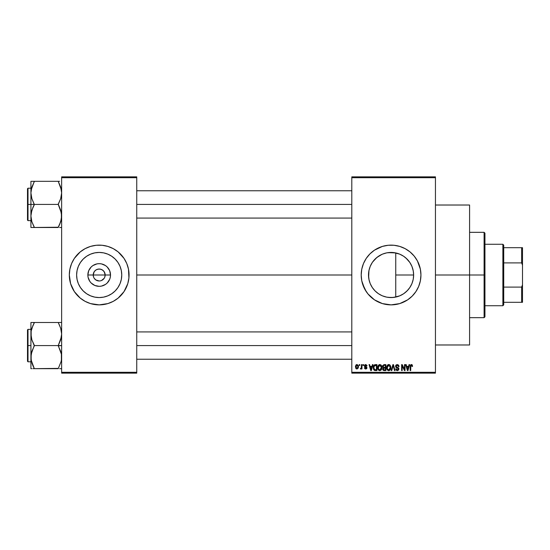 <?xml version="1.0" encoding="UTF-8"?>
<svg xmlns="http://www.w3.org/2000/svg" width="550" height="550" viewBox="0 0 550 550"><rect width="100%" height="100%" fill="white"/><g stroke="black" fill="none" stroke-linecap="round" stroke-linejoin="round"><path stroke-width="0.82" d="M93.672 277.289L93.218 275A5.974 5.974 0 0 0 99.192 280.974A5.974 5.974 0 0 0 105.167 275L110.522 275A11.337 11.337 0 0 1 99.192 286.337A11.337 11.337 0 0 1 87.856 275L105.167 275A5.974 5.974 0 0 1 99.192 280.974A5.974 5.974 0 0 1 93.218 275L94.222 271.679L95.872 270.029L98.024 269.143L100.354 269.143L102.506 270.029L104.156 271.679L105.167 275L104.706 277.289M98.024 280.857L99.192 280.974L95.872 279.971L94.222 278.321L95.872 279.971L98.347 280.913M100.354 280.857L101.475 280.521L100.354 280.857M121.756 275A22.564 22.564 0 0 1 99.192 297.564A22.564 22.564 0 0 1 76.622 275L77.055 270.6L78.341 266.365L80.431 262.467L83.236 259.043L86.653 256.238L90.558 254.155L94.786 252.869L99.192 252.436L103.593 252.869L107.828 254.155L111.726 256.238L115.142 259.043L117.954 262.467L120.037 266.365L121.323 270.6L121.756 275L121.323 279.4L120.037 283.635L117.954 287.533L115.142 290.957L111.726 293.762L107.828 295.845L103.593 297.131L99.192 297.564L94.786 297.131L90.558 295.845L86.653 293.762L83.236 290.957L80.431 287.533L78.341 283.635L77.055 279.4L76.622 275A22.564 22.564 0 0 1 99.192 252.436A22.564 22.564 0 0 1 121.756 275M127.772 283.669L128.913 277.929L128.487 269.17L126.789 263.567L124.025 258.404L118.14 251.907L113.272 248.655L107.862 246.414L102.114 245.272L96.264 245.272L90.516 246.414L85.106 248.655L80.238 251.907L74.353 258.404L71.589 263.567L69.891 269.17L69.321 275A29.872 29.872 0 0 0 70.599 283.656L74.353 291.596A29.872 29.872 0 0 0 124.011 291.617L127.772 283.669A29.872 29.872 0 0 0 129.058 275A29.872 29.872 0 0 1 99.192 304.872A29.872 29.872 0 0 1 69.321 275L70.606 283.669M70.613 283.683A29.872 29.872 0 0 0 72.834 289.059M72.861 289.107A29.872 29.872 0 0 0 74.339 291.569M124.046 291.569A29.872 29.872 0 0 0 125.517 289.107M125.544 289.059A29.872 29.872 0 0 0 127.772 283.683M413.249 270.834L413.634 275L413.304 278.85L413.634 275A22.564 22.564 0 0 1 391.071 297.564A22.564 22.564 0 0 1 368.507 275L369.071 280.026L370.095 283.326M410.245 286.887L411.881 283.718M411.957 283.539L412.101 283.174M404.449 293.171L407.722 290.228M399.582 295.893L393.257 297.461L388.19 297.378L393.257 297.461L399.658 295.866M399.451 295.948L400.524 295.488M382.051 295.687L378.531 293.762L375.114 290.957L372.309 287.533L370.219 283.635L368.94 279.4L368.507 275L368.878 270.923M376.826 292.497L378.833 293.961L376.826 292.497M378.572 293.789L380.992 295.192M372.336 287.581L374.99 290.826L372.522 287.856M417.422 289.059A29.872 29.872 0 0 0 420.358 280.851L420.942 275A29.872 29.872 0 0 1 391.071 304.872A29.872 29.872 0 0 1 361.199 275A29.872 29.872 0 0 0 361.769 280.816M361.769 269.184A29.872 29.872 0 0 0 361.199 274.993A29.872 29.872 0 0 1 391.071 245.128A29.872 29.872 0 0 1 420.942 275L420.365 269.17L417.416 260.92L414.157 256.053L410.018 251.907L405.151 248.655L399.74 246.414L393.999 245.272L388.142 245.272L382.401 246.414L374.474 250.161L369.951 253.88L366.231 258.404L363.474 263.567L361.769 269.17L361.199 275L361.769 280.83A29.872 29.872 0 0 0 364.719 289.066M361.769 280.83L364.726 289.08A29.872 29.872 0 0 0 366.224 291.582M362.484 283.669L366.231 291.596A29.872 29.872 0 0 0 372.089 298.066M372.151 298.114A29.872 29.872 0 0 0 374.454 299.826M364.726 289.08L367.978 293.947L374.474 299.839A29.872 29.872 0 0 0 407.639 299.853L412.191 296.12L415.903 291.596L418.667 286.433L420.365 280.83M407.688 299.819A29.872 29.872 0 0 0 409.984 298.114M410.053 298.066A29.872 29.872 0 0 0 415.889 291.617M415.917 291.576A29.872 29.872 0 0 0 417.402 289.107M420.372 280.803A29.872 29.872 0 0 0 420.942 275.021M435.449 275L469.583 275L469.583 205.019L469.583 275L435.449 275M136.744 275L351.808 275L136.744 275M104.156 278.321L101.475 280.521M406.533 291.431L404.573 293.081M403.253 293.989L402.861 294.243M409.296 288.303L408.574 289.245M411.496 284.584L410.733 286.069M412.995 280.342L412.321 282.59M368.644 277.523L368.94 270.6L370.219 266.365L372.309 262.467L375.114 259.043L378.531 256.238L382.436 254.155L386.664 252.869L391.071 252.436L395.471 252.869L399.706 254.155L403.604 256.238L407.027 259.043L409.832 262.467L411.916 266.365L413.201 270.6L413.634 275L413.201 279.4L411.916 283.635L409.832 287.533L407.027 290.957L403.604 293.762L399.706 295.845L395.471 297.131L391.071 297.564L386.664 297.131L382.436 295.845M369.064 280.012L368.974 279.593M368.878 279.077L368.644 277.537M370.721 284.749L370.349 283.938M386.361 297.069L383.302 296.189M388.19 297.378L387.056 297.206M351.808 176.853L435.449 176.853L351.808 176.853L351.808 177.705L435.449 177.705L435.449 372.295L351.808 372.295L351.808 176.853M351.808 373.147L435.449 373.147L435.449 176.853L435.449 177.705L351.808 177.705L351.808 372.295L435.449 372.295L435.449 373.147L351.808 373.147L351.808 372.295L351.808 373.147M359.26 364.609L359.26 365.468L359.803 365.468L359.803 364.609L359.26 364.609L359.803 364.609L359.26 364.609L359.26 365.468L359.803 365.468L359.803 364.609L359.803 365.468L359.26 365.468L359.26 364.609M362.979 364.609L362.979 365.468L363.522 365.468L363.522 364.609L362.979 364.609L363.522 364.609L362.979 364.609L362.979 365.468L363.522 365.468L363.522 364.609L363.522 365.468L362.979 365.468L362.979 364.609M372.419 364.609L371.951 366.396L370.074 366.396L369.6 364.609L369.036 364.609L370.769 370.583L371.339 370.583L372.989 364.609L372.419 364.609L372.989 364.609L372.419 364.609L371.951 366.396L370.074 366.396L369.6 364.609L369.036 364.609L370.769 370.583L371.339 370.583L372.989 364.609L371.339 370.583L370.769 370.583L369.036 364.609L369.6 364.609M381.377 365.475L379.816 364.533L378.263 365.447L377.726 367.592C377.63 369.249 378.324 370.274 379.816 370.666C381.336 370.26 382.03 369.215 381.913 367.524L381.088 365.09L379.349 364.595L377.939 366.121L377.822 368.624L379.067 370.494L381.013 370.191L381.893 368.046L381.466 365.626M390.301 365.475L389.214 364.595L387.839 364.781L386.671 367.036L387.434 370.074L388.479 370.645L389.73 370.356L390.816 368.046L390.301 365.475L388.74 364.533L387.186 365.447L386.643 367.592C386.554 369.249 387.248 370.274 388.74 370.666C390.252 370.26 390.954 369.215 390.837 367.524L390.301 365.475M397.258 364.533L396.027 365.014L395.567 366.266L396.034 367.448L398.276 368.534L398.228 369.538L397.444 369.964L396.681 369.772L396.268 368.803L395.725 368.878L396.151 370.143L397.361 370.666L398.681 369.944L398.812 368.438L396.364 366.912L396.186 365.839L397.478 365.255L398.516 366.63L399.059 366.554L398.606 365.131L397.258 364.533L395.567 366.266L396.392 367.689L398.193 368.397L398.365 369.009L397.341 369.964L396.268 368.803L395.725 368.878L397.361 370.666L398.908 369.029L396.11 366.259L397.21 365.234L398.516 366.63L399.059 366.554L397.258 364.533M409.042 364.609L408.574 366.396L406.697 366.396L406.223 364.609L405.652 364.609L407.392 370.583L407.962 370.583L409.612 364.609L409.042 364.609L409.612 364.609L409.042 364.609L408.574 366.396L406.697 366.396L406.223 364.609L405.652 364.609L407.392 370.583L407.962 370.583L409.612 364.609L407.962 370.583L407.392 370.583L405.652 364.609L406.223 364.609M374.474 299.839L382.401 303.586L391.071 304.872L399.74 303.586L407.667 299.839M412.239 364.959L411.221 364.547L410.348 365.221L410.156 370.583L410.699 370.583L410.857 365.502L411.641 365.31L412.019 366.472L412.562 366.396L412.287 365.035L411.386 364.533L410.156 366.534L410.156 370.583L410.699 370.583L410.774 365.681L411.359 365.234L412.019 366.472L412.562 366.396L412.239 364.959L411.386 364.533M404.491 364.609L404.491 369.394L402.201 364.609L401.624 364.609L401.624 370.583L402.167 370.583L402.167 365.798L404.456 370.583L405.034 370.583L405.034 364.609L404.491 364.609L405.034 364.609L404.491 364.609L404.491 369.394L402.201 364.609L401.624 364.609L401.624 370.583L402.167 370.583L402.167 365.798L404.456 370.583L405.034 370.583L405.034 364.609L405.034 370.583L404.456 370.583M392.968 366.252L391.765 370.583L391.201 370.583L392.906 364.609L391.201 370.583L391.765 370.583L393.202 365.31L394.481 370.583L395.044 370.583L393.436 364.609L392.906 364.609L393.436 364.609L392.906 364.609L391.201 370.583L391.765 370.583L393.202 365.31L394.481 370.583L395.044 370.583L393.436 364.609L395.044 370.583L394.481 370.583L393.305 365.784M384.017 364.616L382.628 365.688L382.69 367.214L383.274 367.833L382.786 369.676L383.591 370.507L385.873 370.583L385.873 364.609L384.189 364.609L385.873 364.609L384.189 364.609L382.532 366.369L383.274 367.833L382.69 369.084L384.182 370.583L385.873 370.583L385.873 364.609L385.873 370.583L384.182 370.583M375.354 364.609L373.697 365.619L373.436 368.919L374.378 370.391L376.949 370.583L376.949 364.609L375.354 364.609C373.842 364.925 373.161 365.936 373.299 367.634L374.571 370.473L376.949 370.583L376.949 364.609L376.949 370.583M365.695 364.533L364.719 364.932L364.382 366.066L364.739 366.905L366.355 367.682L365.819 368.411L364.457 367.792L364.815 368.692L365.716 369.036L366.609 368.699L366.919 367.538L364.932 365.688L365.819 365.166L366.472 366.011L367.015 365.929L366.843 365.269L365.695 364.533L364.382 365.936L366.396 367.881L365.695 368.411L364.457 367.792L365.716 369.036L366.939 367.799L365.062 366.224L365.654 365.152L367.015 365.929L365.695 364.533M361.433 364.609L361.329 367.751L360.271 368.803L360.917 369.016L361.433 368.266L361.433 368.954L361.976 368.954L361.976 364.609L361.433 364.609L361.976 364.609L361.433 364.609L361.329 367.751L360.271 368.803L360.786 369.036L361.433 368.266L361.433 368.954L361.976 368.954L361.976 364.609L361.976 368.954L361.433 368.954M356.971 364.533L355.96 365.007L355.458 366.637L355.864 368.431L356.971 369.036L358.311 367.984L358.188 365.31L356.971 364.533L355.458 366.829L356.971 369.036L358.483 366.781L356.971 364.533M387.062 252.794L393.236 252.539L399.575 254.1M382.463 254.141L386.361 252.931M372.522 262.151L376.839 257.489L382.058 254.313M382.711 254.038L383.288 253.818M370.356 266.049L372.185 262.653M368.974 270.407L370.095 266.681M412.101 266.826L412.995 269.672M410.245 263.106L411.496 265.409M407.729 259.779L409.303 261.711M404.566 256.912L406.526 258.562M399.658 254.134L403.26 256.011M400.565 254.526L402.854 255.757M105.167 275L93.218 275A5.974 5.974 0 0 1 99.192 269.026A5.974 5.974 0 0 1 105.167 275A5.974 5.974 0 0 0 99.192 269.026A5.974 5.974 0 0 0 93.218 275L87.856 275L88.722 270.662L91.176 266.984L92.895 265.574L96.979 263.883L99.192 263.663L101.399 263.883L105.483 265.574L107.202 266.984L109.663 270.662L110.522 275L110.302 277.214L109.663 279.338L107.202 283.016L105.483 284.426L101.399 286.117L99.192 286.337L94.854 285.471L91.176 283.016L89.767 281.298L88.076 277.214L87.856 275A11.337 11.337 0 0 1 99.192 263.663A11.337 11.337 0 0 1 110.522 275L105.167 275M61.641 373.147L136.744 373.147L136.744 372.295L61.641 372.295L61.641 177.705L136.744 177.705L136.744 372.295L136.744 176.853L61.641 176.853L136.744 176.853L136.744 177.705L61.641 177.705L61.641 176.853L61.641 372.295L136.744 372.295L136.744 373.147L61.641 373.147L61.641 372.295L61.641 373.147M74.353 291.596L80.238 298.093L85.106 301.345L90.516 303.586L99.192 304.872L107.862 303.586L113.272 301.345L118.14 298.093L124.025 291.596M469.583 344.981L469.583 275L469.583 344.981L435.449 344.981M420.942 274.979A29.872 29.872 0 0 0 420.372 269.197M420.358 269.149A29.872 29.872 0 0 0 417.422 260.941M418.667 263.567L417.416 260.92A29.872 29.872 0 0 0 415.917 258.424M415.889 258.383A29.872 29.872 0 0 0 410.053 251.934M409.984 251.886A29.872 29.872 0 0 0 407.688 250.181M407.639 250.147A29.872 29.872 0 0 0 374.495 250.147M374.454 250.174A29.872 29.872 0 0 0 372.151 251.886M372.089 251.934A29.872 29.872 0 0 0 366.238 258.39L364.726 260.92A29.872 29.872 0 0 1 366.224 258.418M364.719 260.934A29.872 29.872 0 0 0 361.776 269.163L362.484 266.331M412.191 253.88L410.018 251.907M382.401 246.414L379.638 247.404M363.474 263.567L363.213 264.213M361.343 277.929L361.439 278.768M369.951 296.12L372.116 298.093M382.401 303.586L383.171 303.806M399.74 303.586L402.497 302.596M369.071 269.968L368.507 275A22.564 22.564 0 0 1 391.071 252.436A22.564 22.564 0 0 1 413.634 275L413.215 270.655M371.938 263.038L370.728 265.224M375.904 258.294L373.361 261.016M382.388 254.169L378.572 256.211M378.84 256.039L376.839 257.489M395.746 252.924L395.746 275L413.634 275L395.746 275L395.746 252.924L388.183 252.622M404.972 257.228L404.229 256.671M409.805 262.426L405.928 258.019M411.881 266.282L409.874 262.522M413.304 271.136L411.957 266.461M70.599 266.344A29.872 29.872 0 0 0 69.321 275A29.872 29.872 0 0 1 99.192 245.128A29.872 29.872 0 0 1 129.058 275A29.872 29.872 0 0 0 127.779 266.344M127.772 266.317A29.872 29.872 0 0 0 125.544 260.941M125.517 260.893A29.872 29.872 0 0 0 124.046 258.431M124.011 258.383A29.872 29.872 0 0 0 74.367 258.383M74.339 258.431A29.872 29.872 0 0 0 72.861 260.893M72.834 260.941A29.872 29.872 0 0 0 70.613 266.317M120.312 253.88L119.632 253.22M90.516 246.414L87.759 247.404M78.066 296.12L78.746 296.78M107.862 303.586L110.619 302.596M118.298 262.996L117.954 262.467M111.726 256.238L107.828 254.155M87.189 255.894L86.659 256.231M80.431 262.467L78.341 266.365M80.08 287.004L80.424 287.533M86.653 293.762L90.558 295.845M111.196 294.106L111.719 293.769M117.954 287.533L120.037 283.635M94.222 271.679L93.672 272.711M104.706 272.711L103.414 270.779L101.475 269.479L99.192 269.026L96.903 269.479M412.562 366.396L412.005 366.279M412.019 366.472L411.359 365.234L410.699 366.486L411.359 365.234L410.774 365.681M410.699 370.583L410.156 370.583L410.156 366.362M412.074 364.767L411.634 364.554M407.557 369.614L406.876 367.098L408.389 367.098L407.632 369.964L407.88 368.83L407.632 369.964L407.33 368.734L407.598 369.786M402.167 370.583L401.624 370.583L401.624 364.609L402.201 364.609M399.059 366.554L398.516 366.63L398.427 366.107M398.42 366.101L398.166 365.64M397.478 365.255L396.791 365.289M396.131 366.046L396.22 366.719M397.746 367.482L398.166 367.661M398.289 367.73L398.64 368.087M395.725 368.878L396.309 369.119M398.358 369.146L398.007 368.246M397.189 367.964L398.365 369.009L398.193 368.397L396.467 367.723M397.788 368.149L396.392 367.689M395.766 367.111L395.615 366.706M395.567 366.266L395.725 365.482M390.527 365.901L390.713 366.438M390.713 366.458L390.809 366.987M390.816 368.074L390.754 368.548M390.748 368.569L390.816 368.046M386.678 367.008L386.76 366.486M387.839 364.781L388.506 364.547M389.647 364.788L390.012 365.097L389.647 364.788M387.372 366.355L387.42 368.961L388.733 369.964L387.42 368.961L387.186 367.613L388.747 365.234L390.294 367.51L389.654 369.593L390.294 367.51L388.733 369.964L387.42 368.961L387.764 369.518M388.169 365.365L388.644 365.234M389.496 369.724L388.933 369.951M387.248 368.335L387.496 366.066M390.294 367.51L390.28 367.125L390.294 367.51M390.122 366.362L390.28 367.125M383.268 370.349L382.917 369.944M383.274 367.833L382.539 366.197M382.553 366.018L382.628 365.674M383.68 365.365L384.175 365.31L383.611 365.386L383.096 366.589L383.611 365.386L384.175 365.31L383.749 365.344M384.161 369.882L383.233 368.988L384.306 368.101L385.33 368.101L385.33 369.889L384.141 369.882M383.233 368.988L384.306 368.101L383.735 368.163L383.247 369.201L383.618 368.211M383.749 369.834L383.405 369.593M383.549 365.42L385.33 365.31L385.33 367.407L384.257 367.407L383.075 366.362M383.398 367.18L383.096 366.589M384.306 368.101L385.33 368.101L385.33 369.889L384.381 369.889M381.604 365.901L381.796 366.458M381.893 368.074L381.824 368.576M379.067 370.494L378.668 370.226M377.747 367.036L377.836 366.499M378.916 364.781L379.582 364.547M380.724 364.788L381.088 365.097M378.448 366.355L378.496 368.961L379.809 369.964L378.496 368.961L378.269 367.613L379.823 365.234L381.37 367.51L380.731 369.593L381.37 367.51L379.809 369.964L378.496 368.961L378.84 369.518M379.246 365.365L379.727 365.234M380.579 369.724L379.913 369.964M378.324 368.335L378.572 366.066M381.37 367.51L381.356 367.125L381.37 367.51M381.047 366.025L381.356 367.125M375.423 370.583L373.924 369.985M373.697 369.627L373.539 369.256M373.354 368.459L373.312 368.053M373.567 365.922L373.821 365.393M373.718 365.578L374.357 364.842M373.986 368.83L373.883 368.314M374.406 365.619L373.842 367.641L374.062 366.183L376.406 365.31L376.406 369.889L374.667 369.772L373.842 367.641L373.986 366.424M374.062 366.183L374.502 365.537M375.107 365.331L376.406 365.31L376.406 369.889L374.234 369.366L374.667 369.772M373.856 367.269L373.876 368.239M374.261 365.791L374.626 365.461M370.789 369.043L371.016 369.964L371.264 368.83L371.016 369.964L370.26 367.098L371.772 367.098L371.016 369.964L370.831 369.194M367.015 365.929L366.451 365.846M366.472 366.011L365.248 365.248M365.819 365.166L364.925 365.832L365.599 366.465L364.925 365.832L365.654 365.152M366.926 368.033L366.733 368.548M366.609 368.692L366.864 368.28M364.485 367.957L364.842 368.72M364.457 367.792L365.021 367.854M365.53 368.397L365.001 367.716L365.819 368.411M366.382 368.005L365.695 368.411L366.396 367.881L365.365 367.194M366.149 367.482L365.599 367.276M364.396 365.674L364.561 365.152M360.786 369.036L360.271 368.803L360.786 369.036L360.271 368.803L360.786 369.036L361.384 368.39M360.271 368.803L361.329 367.751L361.433 366.864M360.814 368.259L361.329 367.751M358.332 365.668L358.469 366.403M356.256 368.823L355.871 368.438M355.472 366.444L355.513 366.059M356.366 364.678L356.778 364.547M357.94 366.788L357.115 368.404L356.008 367.049L356.957 365.152L357.933 366.52L357.638 368.039L357.94 366.788M357.899 366.231L357.803 365.853M357.761 365.75L357.933 366.52M407.413 369.043L406.876 367.098L408.389 367.098L407.811 369.112M384.175 365.31L385.33 365.31L385.33 367.407L384.257 367.407M370.707 368.734L370.26 367.098L371.772 367.098L371.188 369.112M502.872 244.276L503.724 245.128L503.724 247.692L503.724 245.128L502.872 244.276L484.949 244.276L502.872 244.276L502.872 305.724L484.949 305.724L502.872 305.724L502.872 244.276M503.724 304.872L502.872 305.724L503.724 304.872L503.724 302.308L503.724 304.872M503.724 262.9L503.724 287.1L503.724 247.692L503.724 262.9L521.648 262.9L522.5 265.196L522.5 284.804L521.648 287.1L503.724 287.1L503.724 302.308L503.724 287.1L521.648 287.1L521.648 302.308L522.5 302.308L522.5 284.804L522.5 302.308L521.648 302.308L521.648 287.1L522.5 284.804L522.5 247.692L503.724 247.692L521.648 247.692L521.648 262.9L521.648 247.692L522.5 247.692L522.5 265.196L521.648 262.9L503.724 262.9M503.724 302.308L521.648 302.308L503.724 302.308M484.096 275L484.949 275L484.949 233.179L484.949 316.821L484.949 275L484.096 275L484.096 232.327L484.096 275L469.583 275L484.096 275L484.096 317.673L484.096 275M395.746 275L395.746 297.076L395.746 275M31.515 188.286L34.327 181.328L58.224 181.328L60.679 187.062L61.641 192.878L60.693 198.653L58.224 204.421L34.327 204.421L31.872 198.688L30.917 192.878L30.917 204.421L58.224 204.421L61.387 213.008L61.394 218.9M59.689 224.345L58.224 227.508L34.327 227.508L31.872 221.781L30.917 215.964L31.859 210.189L34.327 204.696L31.872 198.688L30.917 192.878L31.859 187.096L31.164 189.922L34.327 181.328L30.917 181.328L31.866 181.328L30.917 181.328L30.917 192.878L31.859 187.096L34.327 181.61M61.05 188.341L61.641 192.878L61.394 195.786L60.693 198.653L58.224 204.146L60.679 210.148L61.641 215.964L60.693 221.746L61.387 218.921L59.599 224.544L60.693 221.746L58.224 227.232L59.599 224.544M61.394 227.508L59.599 227.508M30.917 188.203L28.009 188.203L28.009 220.633L27.5 220.124L27.5 188.719L27.5 204.421L28.009 204.421L28.009 188.203L28.009 204.421L30.917 204.421L30.917 227.508L58.224 227.232M59.599 181.328L30.917 181.328L30.917 204.421L28.009 204.421L28.009 220.633L28.009 204.421L27.5 204.421L27.5 188.719L28.009 188.203M31.859 221.746L31.501 220.495M61.05 220.516L61.394 218.879M136.744 204.421L351.808 204.421L136.744 204.421M58.224 181.328L61.387 189.922M33.694 226.071L31.872 221.781L30.917 215.964L30.917 227.508M60.686 187.076L58.857 182.772M27.5 204.421L27.5 220.124L27.5 204.421M34.327 227.508L32.952 227.508L34.327 227.232L31.872 221.781L31.164 218.921M31.866 227.508L32.952 227.508M32.945 207.391L34.327 204.421L30.917 204.421L30.917 215.964L31.157 213.056L32.945 207.391M31.866 181.328L32.952 181.328M31.487 188.375L31.164 189.922M61.064 220.461L61.387 218.921M61.036 361.714L58.224 368.672L34.327 368.672L31.164 360.078L31.157 354.214L34.327 345.304L31.872 339.852L31.164 336.992L31.157 331.1M31.041 359.232L31.164 360.058L31.041 359.232M61.641 322.493L58.224 322.493L60.679 328.219L61.641 334.036L60.693 339.811L58.224 345.579L34.327 345.579L58.224 345.579L61.387 354.172L61.394 360.037L61.387 354.172L60.679 351.312L58.224 345.854L61.641 345.579L58.224 345.579L61.394 336.944L61.641 334.036L60.679 328.219L61.387 331.079M32.862 325.655L34.327 322.768L31.872 328.219L31.164 331.079L31.866 328.233L34.327 322.768L31.872 328.219L34.327 322.493L31.164 322.493M31.501 361.659L30.917 357.122L30.917 334.036L30.917 357.122L31.859 351.347L34.327 345.854L31.872 339.852L30.917 334.036L30.917 322.493L30.917 334.036L31.157 331.121L32.945 325.462M61.394 368.672L60.686 368.672L61.394 368.672M31.164 368.672L31.866 368.672L30.917 368.672L31.866 368.672L30.917 368.672L30.917 357.122L30.917 368.672M31.501 329.484L31.157 331.121M61.05 329.505L60.686 328.233M60.693 322.493L34.327 322.493L58.224 322.493L59.703 325.676M59.599 368.672L60.686 368.672M351.808 345.579L136.744 345.579L351.808 345.579M28.009 345.579L28.009 361.797L28.009 345.579L27.5 345.579L27.5 361.281L27.5 329.876L28.009 329.368L28.009 361.797L27.5 361.281L27.5 345.579L30.917 345.579L28.009 345.579L28.009 329.368L28.009 345.579M33.694 367.228L31.164 360.078M32.945 365.702L31.872 362.938M32.952 368.672L58.224 368.39M27.5 345.579L27.5 329.876L27.5 345.579M32.952 322.493L34.327 322.768M31.487 329.539L31.164 331.079M34.327 368.672L32.952 365.702M58.857 323.929L59.599 325.456M58.224 322.493L59.599 322.493M61.064 361.625L61.387 360.078M435.449 205.019L469.583 205.019M469.583 232.327L484.096 232.327L484.949 233.179M469.583 317.673L484.096 317.673L484.949 316.821M351.808 190.768L136.744 190.768M351.808 218.075L136.744 218.075M30.917 220.633L28.009 220.633M136.744 359.232L351.808 359.232M136.744 331.925L351.808 331.925M30.917 361.797L28.009 361.797M30.917 329.368L28.009 329.368"/></g></svg>
